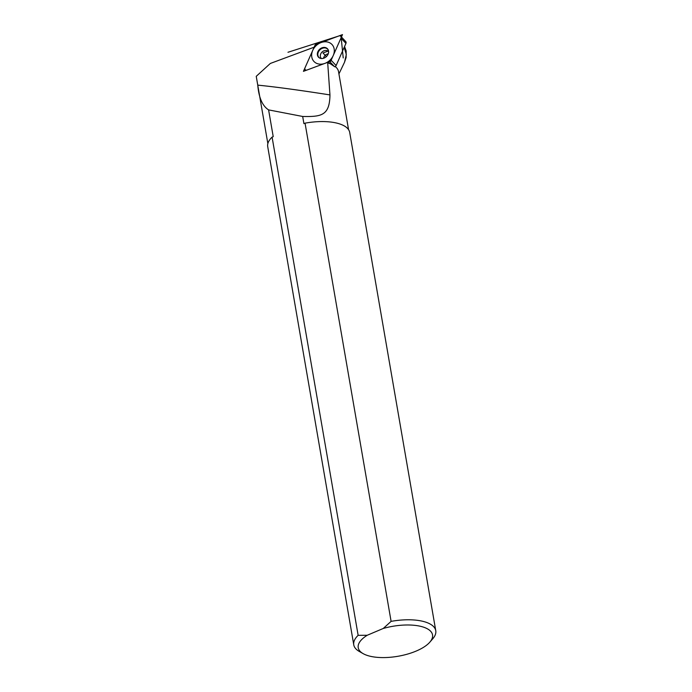 <?xml version="1.0" encoding="UTF-8"?>
<svg xmlns="http://www.w3.org/2000/svg" width="692" height="692" viewBox="0 0 692 692"><rect width="100%" height="100%" fill="white"/><g stroke="black" fill="none" stroke-linecap="round" stroke-linejoin="round"><path stroke-width="1.04" d="M335.265 66.57A40.958 16.521 -9.8 0 1 338.535 71.622L348.569 129.672M344.555 46.502L346.164 50.914L346.138 57.497L344.521 62.245L346.311 54.521L344.175 47.367M328.06 62.211L303.433 71.345L330.707 61.225L342.505 34.6L315.241 44.721L303.433 71.345L315.241 44.721L338.907 35.941A2.076 1.687 -43.4 0 1 340.948 38.121L330.707 61.225L303.433 71.345L314.142 47.194L270.347 63.448L256.239 76.328L257.761 85.133C275.122 86.837 299.186 90.098 329.954 94.916L327.705 62.911L328.06 62.211L334.833 66.813A2.076 1.687 136.6 0 0 336.122 65.541L345.939 43.388A2.076 1.687 136.6 0 0 345.723 41.529L340.741 36.252A2.076 1.687 -43.4 0 0 338.907 35.941A2.076 1.687 136.6 0 1 340.948 38.121A2.076 1.687 -43.4 0 0 340.741 36.252M327.705 62.911A40.958 16.521 -9.8 0 1 331.589 64.356M329.954 94.916C329.669 115.78 321.166 116.818 302.681 116.472L303.918 123.634L305.051 123.159L391.101 621.373L383.264 628.466L367.201 635.273A37.705 15.207 170.2 0 0 363.17 653.655A37.705 15.207 170.2 0 0 397.961 656.276A37.705 15.207 170.2 0 0 429.862 642.133A37.705 15.207 170.2 0 0 422.431 626.814A37.705 15.207 170.2 0 0 383.264 628.466M367.201 635.273L358.145 635.334L272.086 137.12L273.219 136.644L268.6 109.89C262.441 105.98 258.825 97.728 257.761 85.133M268.6 109.89L302.681 116.472M272.086 137.12A41.607 16.781 170.2 0 0 267.717 146.635L353.768 644.849A41.607 16.781 170.2 0 0 359.235 651.414L363.17 653.655M429.862 642.133L432.829 638.707A41.607 16.781 170.2 0 0 435.761 630.689L349.711 132.475A41.607 16.781 170.2 0 0 305.051 123.159M358.145 635.334A41.607 16.781 170.2 0 0 353.768 644.849M435.761 630.689A41.607 16.781 170.2 0 0 391.101 621.373M331.131 60.273A2.076 1.687 -43.4 0 1 329.729 61.588L307.04 70.013L329.729 61.588A2.076 1.687 -43.4 0 0 331.131 60.273L336.122 65.541M304.999 67.825A2.076 1.687 -43.4 0 0 307.04 70.013A2.076 1.687 -43.4 0 1 304.999 67.825L314.817 45.672L304.999 67.825M316.218 44.357A2.076 1.687 -43.4 0 0 314.817 45.672A2.076 1.687 -43.4 0 1 316.218 44.357M328.518 50.914A6.15 4.982 136.6 0 1 325.845 57.064A6.15 4.982 136.6 0 1 319.479 57.955A6.15 4.982 136.6 0 1 317.429 55.031A6.15 4.982 136.6 0 1 321.365 48.085A6.15 4.982 136.6 0 1 328.138 49.755A6.15 4.982 136.6 0 1 328.518 50.914L322.974 52.973L326.399 56.588M323.519 58.284A4.956 4.014 136.6 0 1 328.242 53.812M328.242 49.98A6.003 4.861 -43.4 0 0 321.616 48.622A6.003 4.861 -43.4 0 0 317.896 55.334A6.003 4.861 136.6 0 0 319.695 58.067M343.223 57.946L340.94 35.327L287.976 52.272M311.807 57.116A12.387 10.034 -43.4 0 0 324.894 63.387A12.387 10.034 -43.4 0 0 334.141 48.829A12.387 10.034 -43.4 0 0 321.053 42.567A12.387 10.034 -43.4 0 0 311.807 57.116M329.729 61.588L333.907 65.999M340.948 38.121L345.939 43.388M321.503 58.526L321.226 58.336A4.956 4.014 136.6 0 1 320.361 56.588A4.956 4.014 -43.4 0 1 323.008 51.286A4.956 4.014 -43.4 0 1 328.423 51.528L328.7 52.159M338.933 73.914L344.521 62.245M267.856 143.616L256.974 80.627M305.207 69.693L305.907 70.428"/></g></svg>
